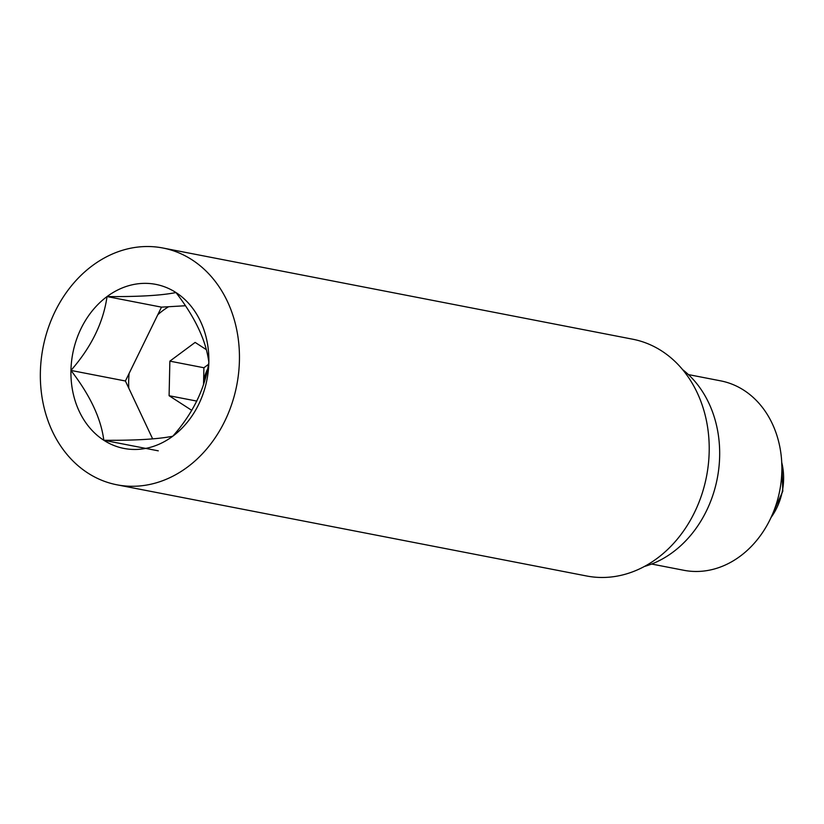 <?xml version="1.0" encoding="UTF-8"?>
<svg xmlns="http://www.w3.org/2000/svg" width="824" height="824" viewBox="0 0 824 824"><rect width="100%" height="100%" fill="white"/><g stroke="black" fill="none" stroke-linecap="round" stroke-linejoin="round"><path stroke-width="1.24" d="M107.038 296.568A83.564 68.371 101 0 1 175.986 292.551C161.432 295.476 138.453 296.815 107.038 296.568C103.34 322.565 91.31 347.182 70.946 370.429A83.564 68.371 101 0 1 107.038 296.568L161.494 307.146L125.413 380.997L152.656 438.904M103.803 440.263A83.564 68.371 101 0 1 70.946 370.429C90.094 395.252 101.043 418.53 103.803 440.263C134.817 440.531 157.796 439.192 172.762 436.236A83.564 68.371 101 0 1 103.803 440.263L158.27 450.831M208.843 362.385A83.564 68.371 101 0 1 172.762 436.236C192.909 413.442 204.939 388.815 208.843 362.385C206.134 340.745 195.185 317.467 175.986 292.551A83.564 68.371 101 0 1 208.843 362.385M92.463 265.606A120.613 98.674 101 0 1 162.884 248.003A120.613 98.674 101 0 1 236.766 385.21A120.613 98.674 101 0 1 116.915 484.8A120.613 98.674 101 0 1 41.2 391.07A120.613 98.674 101 0 1 92.463 265.606M162.884 248.003L632.647 339.2A120.613 98.674 101 0 1 706.529 476.406A120.613 98.674 101 0 1 586.678 575.997L116.915 484.8M185.441 305.745L161.494 307.146M682.622 369.636A108.552 88.807 101 0 1 717.261 478.487A108.552 88.807 101 0 1 644.409 566.469M125.413 380.997L70.946 370.429M208.523 364.332L203.909 367.751L203.528 384.674A30.148 24.669 -79 0 1 207.658 368.956M651.64 564.038L683.858 570.29A96.49 78.939 -79 0 0 779.741 490.61A96.49 78.939 -79 0 0 720.639 380.853L688.411 374.59M168.611 306.724A79.609 65.127 -79 0 0 157.775 314.758M129.131 373.385A79.609 65.127 -79 0 0 128.802 388.197M206.299 349.623L195.133 342.413L169.868 361.149L169.095 395.716L191.776 410.373M203.909 367.751L169.868 361.149M196.843 401.103L169.095 395.716M771.048 517.503A56.763 46.443 -79 0 0 781.739 462.429M770.358 518.966L782.8 491.207L781.646 460.812"/></g></svg>

